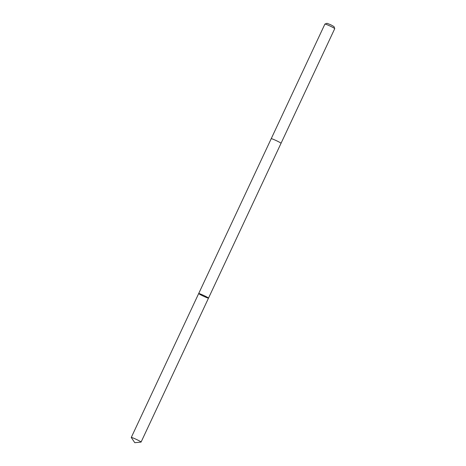 <?xml version="1.0" encoding="UTF-8"?>
<svg xmlns="http://www.w3.org/2000/svg" width="466" height="466" viewBox="0 0 466 466"><rect width="100%" height="100%" fill="white"/><g stroke="black" fill="none" stroke-linecap="round" stroke-linejoin="round"><path stroke-width="0.7" d="M198.691 293.528L324.913 24.063A5.423 0.396 25.1 0 1 324.942 24.046A5.423 0.396 25.1 0 1 329.992 26.003A5.423 0.396 25.1 0 1 334.734 28.63A5.423 0.396 25.1 0 1 334.734 28.665L281.039 143.289A5.423 0.396 25.1 0 1 281.033 143.295A5.423 0.396 25.1 0 0 276.297 140.633A5.423 0.396 25.1 0 0 271.218 138.693A5.423 0.396 25.1 0 1 271.218 138.693A5.417 0.396 25.1 0 1 278.132 141.524A5.417 0.396 25.1 0 1 281.039 143.289L208.506 298.124A5.423 0.396 -154.9 0 0 205.599 296.359A5.423 0.396 -154.9 0 0 198.691 293.528A5.423 0.396 -154.9 0 0 203.432 296.184A5.423 0.396 -154.9 0 0 208.506 298.124A5.423 0.396 -154.9 0 0 205.599 296.359A5.423 0.396 -154.9 0 0 198.691 293.528L131.266 437.458A5.423 0.396 25.1 0 1 138.181 440.288A5.423 0.396 25.1 0 1 141.087 442.059A5.423 0.396 25.1 0 1 141.029 442.083L134.796 442.7L131.284 437.522A5.423 0.396 25.1 0 1 131.266 437.458M324.942 24.046L327.015 23.3L330.604 24.692L333.976 26.562L334.734 28.63M208.506 298.124L141.087 442.059"/></g></svg>

